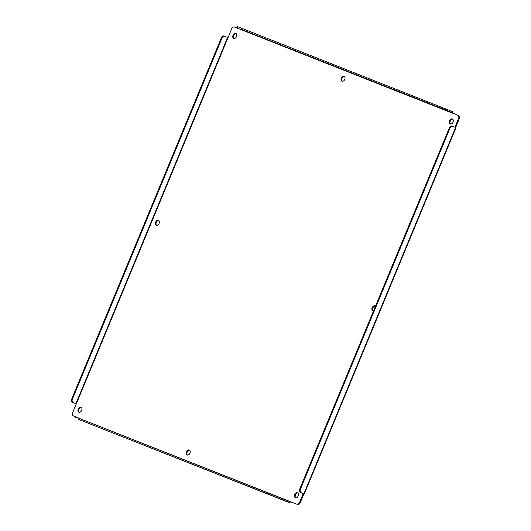 <?xml version="1.0" encoding="UTF-8"?>
<svg xmlns="http://www.w3.org/2000/svg" width="531" height="531" viewBox="0 0 531 531"><rect width="100%" height="100%" fill="white"/><g stroke="black" fill="none" stroke-linecap="round" stroke-linejoin="round"><path stroke-width="0.8" d="M449.578 120.769A2.715 1.865 113.3 0 1 452.385 118.964A2.715 1.865 113.3 0 1 453.043 122.137A2.715 1.865 113.3 0 1 450.235 123.949A2.715 1.865 113.3 0 1 449.578 120.769M452.711 119.163A2.715 1.865 -66.7 0 0 450.268 121.068A2.715 1.865 -66.7 0 0 450.6 124.048M341.307 78.004A2.715 1.865 113.3 0 1 344.115 76.198A2.715 1.865 113.3 0 1 344.772 79.371A2.715 1.865 113.3 0 1 341.964 81.183A2.715 1.865 113.3 0 1 341.307 78.004M344.44 76.398A2.715 1.865 -66.7 0 0 341.997 78.303A2.715 1.865 -66.7 0 0 342.336 81.283M233.043 35.238A2.715 1.865 113.3 0 1 235.85 33.433A2.715 1.865 113.3 0 1 236.507 36.606A2.715 1.865 113.3 0 1 233.7 38.418A2.715 1.865 113.3 0 1 233.043 35.238M236.176 33.632A2.715 1.865 -66.7 0 0 233.733 35.537A2.715 1.865 -66.7 0 0 234.065 38.517M373.505 310.947A2.715 1.865 113.3 0 1 372.815 310.847A2.715 1.865 113.3 0 1 372.158 307.675A2.715 1.865 113.3 0 1 374.966 305.863A2.715 1.865 113.3 0 1 375.457 306.228M375.291 306.062A2.715 1.865 -66.7 0 0 372.848 307.967A2.715 1.865 -66.7 0 0 373.187 310.947M155.623 222.144A2.715 1.865 113.3 0 1 158.43 220.332A2.715 1.865 113.3 0 1 159.088 223.511A2.715 1.865 113.3 0 1 156.28 225.317A2.715 1.865 113.3 0 1 155.623 222.144M158.756 220.531A2.715 1.865 -66.7 0 0 156.313 222.436A2.715 1.865 -66.7 0 0 156.645 225.416M294.745 494.573A2.715 1.865 113.3 0 1 297.552 492.761A2.715 1.865 113.3 0 1 298.21 495.941A2.715 1.865 113.3 0 1 295.402 497.753A2.715 1.865 113.3 0 1 294.745 494.573M297.871 492.967A2.715 1.865 -66.7 0 0 295.435 494.872A2.715 1.865 -66.7 0 0 295.767 497.846M186.474 451.808A2.715 1.865 113.3 0 1 189.282 449.996A2.715 1.865 113.3 0 1 189.939 453.175A2.715 1.865 113.3 0 1 187.131 454.987A2.715 1.865 113.3 0 1 186.474 451.808M189.607 450.202A2.715 1.865 -66.7 0 0 187.164 452.107A2.715 1.865 -66.7 0 0 187.496 455.08M78.21 409.043A2.715 1.865 113.3 0 1 81.017 407.231A2.715 1.865 113.3 0 1 81.674 410.41A2.715 1.865 113.3 0 1 78.867 412.222A2.715 1.865 113.3 0 1 78.21 409.043M81.336 407.436A2.715 1.865 -66.7 0 0 78.9 409.341A2.715 1.865 -66.7 0 0 79.232 412.315M457.968 115.327L458.585 115.592A2.715 1.865 113.3 0 1 458.618 115.612A2.715 1.865 113.3 0 1 459.275 118.785L455.644 127.559M300.28 502.625L299.597 502.326L303.241 493.531L303.924 493.83L300.28 502.625A2.715 1.865 113.3 0 1 297.513 504.45L291.439 502.054A1.361 0.989 -68.4 0 1 290.032 502.923A1.361 0.989 -68.4 0 1 290.012 502.917L78.694 419.444A1.361 0.989 111.6 0 0 78.714 419.45A1.361 0.989 111.6 0 0 78.734 419.463L290.032 502.923L287.291 501.742L287.683 500.786L297.513 504.45M74.048 416.185L79.431 418.282L74.048 416.185A2.715 1.865 113.3 0 1 74.008 416.165A2.715 1.865 113.3 0 1 73.975 416.151M224.779 36.267L224.208 36.042A2.715 1.978 111.6 0 0 224.162 36.022A2.715 1.978 111.6 0 0 221.354 37.767L222.011 38.026L72.382 399.252A2.715 1.978 111.6 0 0 73.159 402.544L76.305 403.892L231.655 28.853A2.715 1.865 113.3 0 1 234.43 27.028L451.722 112.506L449 111.331L449.399 110.375L452.12 111.55A1.361 0.989 -68.4 0 1 452.518 113.176M76.298 403.912L73.159 402.544M76.305 403.892L72.667 412.693A2.715 1.865 113.3 0 0 73.318 415.873A2.715 1.865 113.3 0 0 73.358 415.886M291.439 502.054L79.338 418.421M299.597 502.326A2.715 1.865 113.3 0 1 296.822 504.151M304.276 493.956L455.976 127.712L452.87 126.358A2.715 1.978 111.6 0 0 452.824 126.345A2.715 1.978 111.6 0 0 450.016 128.084L300.387 489.31A2.715 1.978 111.6 0 0 301.163 492.602L303.924 493.83M454.954 127.261L458.585 118.493L459.275 118.785M451.722 112.506L457.895 115.3A2.715 1.865 113.3 0 1 457.928 115.313A2.715 1.865 113.3 0 1 458.585 118.493M449 111.331L240.41 29.032M449.399 110.375L237.994 26.809L237.304 26.55L236.906 27.506M228.011 37.648L224.865 36.3A2.715 1.978 -68.4 0 0 224.819 36.281A2.715 1.978 -68.4 0 0 222.011 38.026M221.354 37.767L71.725 398.993A2.715 1.978 111.6 0 0 72.501 402.286M75.887 418.169L76.285 417.22L284.138 499.319L283.74 500.268L78.694 419.444M283.74 500.268L287.291 501.742M303.241 493.525L301.163 492.602M76.285 417.22L75.588 416.961L75.196 417.917M284.138 499.319L287.683 500.786M452.784 126.325L452.206 126.099A2.715 1.978 111.6 0 0 452.166 126.079A2.715 1.978 111.6 0 0 449.352 127.825L299.73 489.051A2.715 1.978 111.6 0 0 300.506 492.343M455.591 127.533L303.885 493.777M240.503 29.431L451.815 112.897M237.603 27.758L237.994 26.809M445.848 108.908L445.456 109.857M75.88 403.719L227.587 37.475M72.382 399.252L71.725 398.993M300.387 489.31L299.73 489.051M449.352 127.825L450.016 128.084M74.008 416.165L73.318 415.873M458.618 115.612L457.928 115.313M224.162 36.022L224.819 36.281M452.824 126.345L452.166 126.079"/></g></svg>
